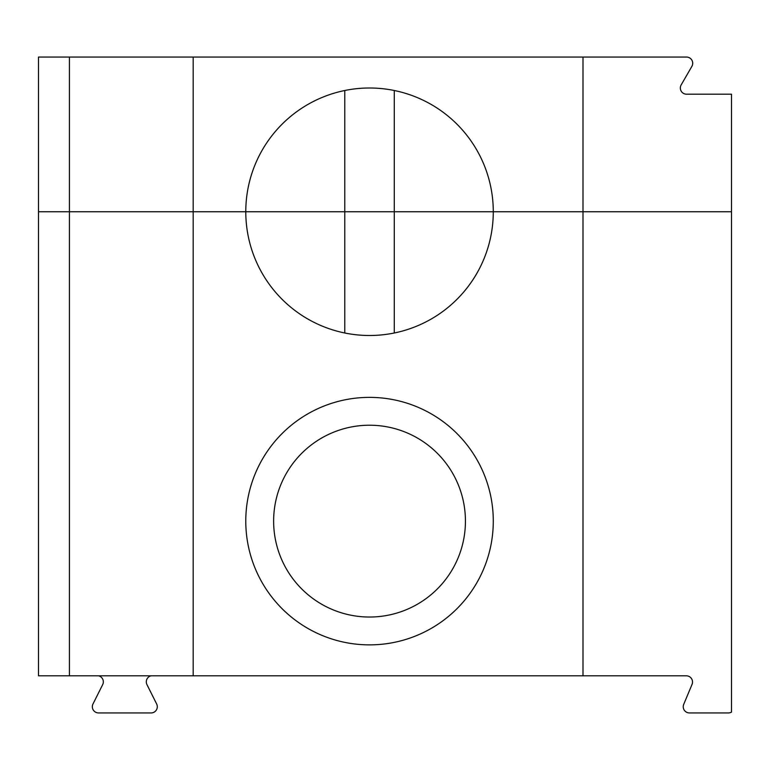 <?xml version="1.0" encoding="UTF-8"?>
<svg xmlns="http://www.w3.org/2000/svg" width="770" height="770" viewBox="0 0 770 770"><rect width="100%" height="100%" fill="white"/><g stroke="black" fill="none" stroke-linecap="round" stroke-linejoin="round"><path stroke-width="1.16" d="M394.279 90.504L394.279 211.75L344.777 211.75L344.777 90.504M582.996 57.067L38.5 57.067L38.5 675.81L582.996 675.81L582.996 211.75L731.5 211.75L731.5 94.19L686.532 94.19A6.189 6.189 0 0 1 681.171 84.902L691.884 66.345A6.189 6.189 0 0 0 686.532 57.067L582.996 57.067L582.996 211.75L493.281 211.75A123.749 123.749 0 0 0 369.533 88.001A123.749 123.749 0 0 0 245.784 211.75L344.777 211.75L344.777 332.996M193.183 675.81L193.183 211.75L245.784 211.75A123.749 123.749 0 0 0 369.533 335.499A123.749 123.749 0 0 0 493.281 211.75L69.435 211.75L69.435 57.067M69.435 675.81L69.435 211.75L38.5 211.75L193.183 211.75L193.183 57.067M582.996 675.81L686.33 675.81A6.189 6.189 0 0 1 692.047 684.376L683.712 704.367A6.189 6.189 0 0 0 689.429 712.933L728.41 712.933A6.189 6.189 0 0 0 731.5 712.106L731.5 211.75L394.279 211.75L394.279 332.996M369.533 617.03A95.904 95.904 0 0 0 452.587 473.175A95.904 95.904 0 0 0 286.478 473.175A95.904 95.904 0 0 0 369.533 617.03M493.281 521.126A123.749 123.749 0 0 0 307.654 413.952A123.749 123.749 0 0 0 307.654 628.291A123.749 123.749 0 0 0 493.281 521.126M98.522 675.81A6.189 6.189 0 0 1 102.68 684.617L92.987 703.982A6.189 6.189 0 0 0 98.522 712.933L151.113 712.933A6.189 6.189 0 0 0 156.647 703.982L146.954 684.617A6.189 6.189 0 0 1 151.113 675.81"/></g></svg>
